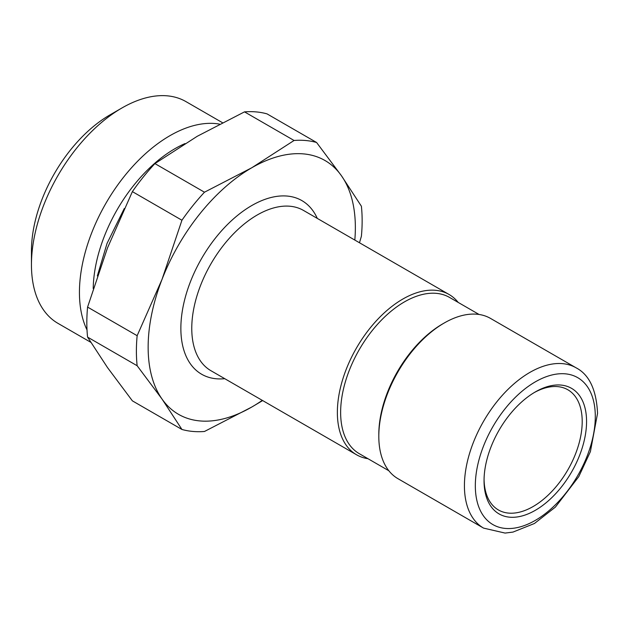 <?xml version="1.0" encoding="UTF-8"?>
<svg xmlns="http://www.w3.org/2000/svg" width="629" height="629" viewBox="0 0 629 629"><rect width="100%" height="100%" fill="white"/><g stroke="black" fill="none" stroke-linecap="round" stroke-linejoin="round"><path stroke-width="0.94" d="M93.21 288.562A115.673 66.784 -60 0 1 184.997 143.585M219.529 124.117A128.017 73.907 120 0 0 126.909 173.101A128.017 73.907 120 0 0 79.435 292.454A128.017 73.907 120 0 0 87.014 329.942M121.971 107.96L109.973 114.887A111.05 64.111 120 0 0 31.45 250.892L31.45 264.746A128.017 73.907 -60 0 1 121.971 107.96A128.017 73.907 -60 0 1 185.98 101.623L222.391 122.647M31.45 264.746A128.017 73.907 120 0 0 57.962 323.353L90.741 342.278M484.063 479.44A69.402 40.075 120 0 0 498.427 509.97A69.402 40.075 120 0 0 551.908 491.375A69.402 40.075 120 0 0 582.202 421.532A69.402 40.075 -60 0 0 567.83 389.76A69.402 40.075 -60 0 0 534.202 392.59M586.566 421.532A72.492 41.852 120 0 0 535.31 391.938A72.492 41.852 120 0 0 484.047 480.721A72.492 41.852 120 0 0 535.31 510.316A72.492 41.852 120 0 0 586.566 421.532M483.583 528.116L397.976 478.693A92.542 53.426 -60 0 1 378.807 436.329L378.807 434.442A90.23 52.089 -60 0 1 442.604 323.935L444.239 322.992A92.542 53.426 -60 0 1 490.51 318.408L576.125 367.831A92.542 53.426 -60 0 0 504.812 392.63A92.542 53.426 -60 0 0 464.422 485.753A92.542 53.426 120 0 0 483.583 528.116L505.087 533.077L512.981 532.087L534.438 523.493L555.36 507.131L578.774 476.625L590.387 451.661L597.55 413.347C596.418 389.846 589.279 374.68 576.125 367.831M367.965 458.698A92.542 53.426 -60 0 1 356.533 454.767A92.542 53.426 -60 0 1 337.364 412.404A92.542 53.426 -60 0 1 377.762 319.273A92.542 53.426 -60 0 1 449.067 294.482A92.542 53.426 -60 0 1 458.195 302.415M378.807 436.329A92.542 53.426 -60 0 1 444.239 322.992M388.848 470.751L359.324 453.706A90.23 52.089 120 0 1 340.635 412.404A90.23 52.089 -60 0 1 380.018 321.6A90.23 52.089 -60 0 1 449.546 297.431L479.078 314.476M262.285 400.351A146.526 84.593 -60 0 1 251.749 407.049A146.526 84.593 -60 0 1 162.023 399.038A146.526 84.593 -60 0 1 162.023 279.402A146.526 84.593 -60 0 1 251.749 167.778A146.526 84.593 -60 0 1 341.476 175.798A146.526 84.593 -60 0 1 354.819 240.066M316.591 142.492A159.632 92.164 120 0 0 294.065 140.479L251.749 167.778L204.472 192.207L154.907 163.595L197.223 136.296L244.5 111.868A159.632 92.164 120 0 1 267.034 113.88L316.591 142.492L341.476 175.798L361.392 206.226A159.632 92.164 120 0 1 361.392 236.268L359.474 242.755M262.663 400.571L251.749 407.049L204.472 431.478A159.632 92.164 120 0 1 181.938 429.465L162.023 399.038L137.146 365.74L87.58 337.12A159.632 92.164 120 0 1 87.58 307.086L107.496 247.92L132.381 191.625L181.938 220.236A159.632 92.164 120 0 1 204.472 192.207M244.5 111.868L294.065 140.479M154.907 163.595A159.632 92.164 120 0 0 132.381 191.625M181.938 429.465L132.381 400.854L107.496 367.556L87.58 337.12M87.58 307.086L137.146 335.697A159.632 92.164 120 0 0 137.146 365.74M137.146 335.697L162.023 279.402L181.938 220.236M475.327 485.753A84.829 48.976 -60 0 1 535.31 381.866A84.829 48.976 -60 0 1 595.293 416.492A84.829 48.976 -60 0 1 535.31 520.387A84.829 48.976 -60 0 1 475.327 485.753M449.067 294.482L303.477 210.424A92.542 53.426 120 0 0 232.164 235.215A92.542 53.426 120 0 0 191.766 328.346A92.542 53.426 120 0 0 210.935 370.709L356.533 454.767M317.299 218.405A100.255 57.884 120 0 0 237.998 215.055A100.255 57.884 120 0 0 180.861 328.346A100.255 57.884 120 0 0 224.757 378.689M124.283 208.513L107.048 243.407L97.346 275.927"/></g></svg>
